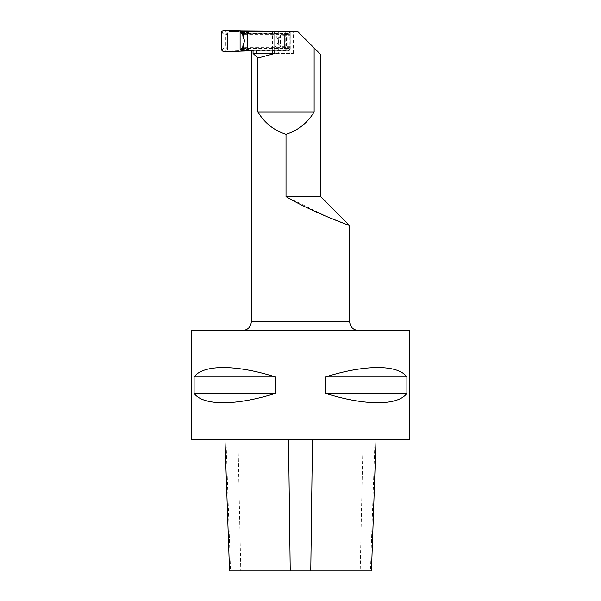 <?xml version="1.0" encoding="UTF-8"?>
<svg xmlns="http://www.w3.org/2000/svg" width="601" height="601" viewBox="0 0 601 601"><rect width="100%" height="100%" fill="white"/><g stroke="black" fill="none" stroke-linecap="round" stroke-linejoin="round"><path stroke-width="0.45" stroke-dasharray="3 2.25" d="M221.266 49.74L226.179 46.66L226.179 35.294L228.365 33.108A2.186 2.186 0 0 0 227.546 33.265L226.179 35.294L226.179 46.66L227.546 48.689L227.546 33.265L227.546 48.689A2.186 2.186 0 0 0 228.365 48.846L284.108 48.846L228.365 48.846L223.542 51.904M285.745 47.209L285.745 34.745L284.378 33.13A1.638 1.638 0 0 0 284.108 33.108L285.745 34.745L285.745 47.209L284.378 48.824L284.378 33.13L284.378 48.824A1.638 1.638 0 0 1 284.108 48.846L285.745 47.209L290.17 48.997L290.245 32.777L290.245 34.648L242.954 34.648M226.179 46.66L228.365 48.846M241.527 30.839L288.608 31.139L284.108 33.108L228.365 33.108L223.542 30.05M284.108 33.108L228.365 33.108M290.245 32.777A1.638 1.638 0 0 0 289.735 31.59L290.245 32.777L290.245 49.177L290.245 47.306L242.954 47.306M242.954 32.649L246.44 33.28L290.245 33.28M248.461 31.139L248.461 31.583L224.211 30.726L221.949 32.912L226.179 35.294M221.266 32.214L221.949 32.912L221.949 49.042L224.211 51.228L248.461 50.371L288.337 50.371L284.108 48.846M248.461 33.108L248.461 31.583L288.337 31.583L290.17 32.957A1.638 1.638 0 0 0 288.533 31.32M288.998 31.184A1.638 1.638 0 0 1 289.517 31.417M280.464 35.249L280.464 46.705L278.391 43.002L278.391 38.952L280.464 35.249L290.245 35.249L290.245 34.648M290.245 35.249L290.245 47.306M290.245 49.177L290.17 48.997A1.638 1.638 0 0 1 288.533 50.634L290.245 49.177L288.608 50.815L251.413 50.815M285.745 34.745L289.975 33.228M244.314 40.154L242.954 35.519M242.954 46.435L244.329 41.567M290.245 46.705L280.464 46.705M242.954 49.305L246.44 48.673L290.245 48.673M241.527 51.115L248.461 50.815L248.461 48.846M248.461 50.815L288.608 50.815M288.533 50.634L289.975 48.726M272.486 31.59L244.615 31.59L244.615 33.791L274.552 33.791L279.18 40.883L274.552 47.967L274.552 53.451L293.296 53.451L272.486 53.451L272.486 31.59L228.913 31.59L297.765 31.59L320.716 54.541M242.954 31.59L244.615 31.59M287.729 31.59L287.729 53.451M194.1 376.955L194.1 393.347C203.093 405.87 235.87 405.87 275.521 393.347L275.521 376.955C235.87 364.439 203.093 364.439 194.1 376.955L275.521 376.955M194.1 393.347L275.521 393.347M325.479 376.955L325.479 393.347C365.13 405.87 397.907 405.87 406.9 393.347L406.9 376.955C397.907 364.439 365.13 364.439 325.479 376.955L406.9 376.955M325.479 393.347L406.9 393.347M191.208 439.797L409.792 439.797M409.792 330.505L191.208 330.505M300.5 330.505L242.571 330.505L300.5 330.505M228.913 50.168L286.016 50.168L228.913 50.168L228.913 31.59L228.913 50.168M272.486 53.451L256.439 53.451L256.439 50.168M256.439 53.451L274.552 53.451M328.251 217.194L286.016 196.625L286.016 50.168M347.055 224.609L343.787 223.369M253.059 50.168L242.954 50.168M289.87 31.59L289.87 53.451M274.552 31.59L274.552 33.791M274.552 47.967L244.615 47.967L244.615 50.168M242.954 45.105L244.615 47.967M244.615 33.791L242.954 36.653M320.716 196.625L286.016 196.625M244.735 40.883L279.18 40.883M229.537 570.95L371.463 570.95M237.966 439.797L376.038 439.797L224.962 439.797L237.966 439.797L240.798 570.95M246.44 31.59L246.44 33.28M244.096 32.92L244.096 31.59M227.614 32.852L225.42 35.038L225.42 46.916L227.614 49.102M284.866 32.935L286.504 34.573L286.504 47.381L284.866 49.019M242.954 33.566L290.245 33.566M244.081 38.952L278.391 38.952M244.081 43.002L278.391 43.002M246.44 50.168L246.44 48.673M244.096 49.034L244.096 50.168M242.954 48.388L290.245 48.388M349.684 321.76L251.316 321.76M278.699 31.59L278.699 40.192M278.699 41.567L278.699 53.451M363.034 439.797L360.202 570.95M225.999 439.797L230.529 570.95M375.001 439.797L370.471 570.95M287.759 53.451L287.759 31.59M293.296 53.451L293.296 31.59"/><path stroke-width="0.9" d="M242.954 49.305L240.115 49.35L240.115 32.604L241.527 32.567L241.527 30.839L288.608 31.139L289.735 31.59A1.638 1.638 0 0 0 289.674 31.537M241.527 49.387L241.527 51.115L223.542 51.904L221.266 49.74L221.266 32.214L223.542 30.05L241.527 30.839M242.954 32.649L241.527 32.567M240.115 32.604L241.767 33.566L242.954 33.566M242.954 35.519L241.767 33.566M244.329 41.567L244.314 40.154M240.115 49.35L241.767 48.388L242.954 48.388M242.954 46.435L241.767 48.388M241.527 51.115L251.413 50.815M257.904 58.057L274.897 53.451L274.897 31.59L242.954 31.59L242.954 36.653L244.735 40.883L242.954 45.105L242.954 50.168L253.059 50.168L253.059 53.451L257.904 58.057L257.904 111.921C264.47 122.92 273.838 130.387 286.016 134.331L286.016 196.625C313.106 212.671 350.398 225.781 349.684 225.585C350.09 225.66 313.106 212.664 286.016 196.625L320.716 196.625L349.684 225.585L347.055 224.609M274.897 31.59L297.765 31.59L314.128 47.952L314.128 111.921L257.904 111.921M406.9 376.955L406.9 393.347C397.907 405.87 365.13 405.87 325.479 393.347L325.479 376.955C365.13 364.439 397.907 364.439 406.9 376.955L325.479 376.955M406.9 393.347L325.479 393.347M275.521 376.955L275.521 393.347C235.87 405.87 203.093 405.87 194.1 393.347L194.1 376.955C203.093 364.439 235.87 364.439 275.521 376.955L194.1 376.955M275.521 393.347L194.1 393.347M409.792 439.797L191.208 439.797L191.208 330.505L409.792 330.505L409.792 439.797M251.413 53.451L251.413 50.168M343.787 223.369L328.251 217.194M314.128 111.921C307.569 122.92 298.201 130.387 286.016 134.331M314.128 47.952L320.716 54.541L320.716 196.625M247.74 31.59L247.74 50.168M274.897 53.451L253.059 53.451M376.038 439.797L371.463 570.95L229.537 570.95L224.962 439.797M246.44 31.049L246.44 31.59M244.096 31.59L244.096 30.951M246.44 50.905L246.44 50.168M244.096 50.168L244.096 51.002M251.316 53.451L251.316 321.76L349.684 321.76C350.203 327.072 353.118 329.987 358.429 330.505M243.435 43.107L243.435 50.168M243.435 31.59L243.435 38.652M288.533 439.797L290.23 570.95M312.467 439.797L310.77 570.95M349.684 225.585L349.684 321.76M251.316 321.76C250.797 327.072 247.882 329.987 242.571 330.505"/></g></svg>
